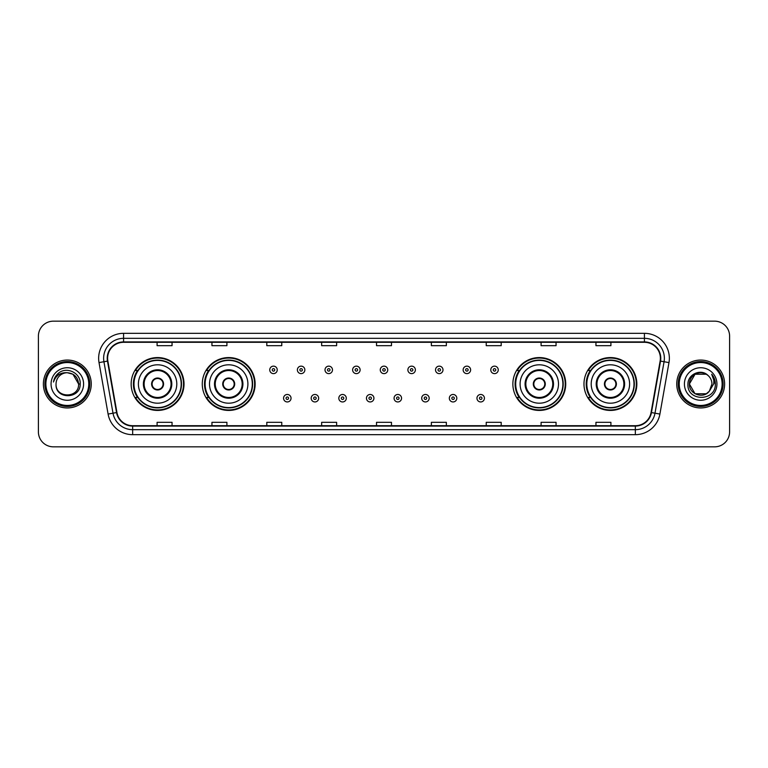 <?xml version="1.0" encoding="UTF-8"?>
<svg xmlns="http://www.w3.org/2000/svg" width="768" height="768" viewBox="0 0 768 768"><rect width="100%" height="100%" fill="white"/><g stroke="black" fill="none" stroke-linecap="round" stroke-linejoin="round"><path stroke-width="1.15" d="M583.978 384A26.429 26.429 0 0 0 610.406 410.429A26.429 26.429 0 0 0 636.845 384A26.429 26.429 0 0 0 610.406 357.571A26.429 26.429 0 0 0 583.978 384M512.861 384A26.429 26.429 0 0 0 539.299 410.429A26.429 26.429 0 0 0 565.728 384A26.429 26.429 0 0 0 539.299 357.571A26.429 26.429 0 0 0 512.861 384M202.272 384A26.429 26.429 0 0 0 228.701 410.429A26.429 26.429 0 0 0 255.139 384A26.429 26.429 0 0 0 228.701 357.571A26.429 26.429 0 0 0 202.272 384M131.155 384A26.429 26.429 0 0 0 157.594 410.429A26.429 26.429 0 0 0 184.022 384A26.429 26.429 0 0 0 157.594 357.571A26.429 26.429 0 0 0 131.155 384M137.501 397.469A24.182 24.182 0 0 1 137.501 370.531M208.608 397.469A24.182 24.182 0 0 1 208.608 370.531M519.206 397.469A24.182 24.182 0 0 1 519.206 370.531M590.314 397.469A24.182 24.182 0 0 1 590.314 370.531M38.4 336.125L38.4 431.875A14.957 14.957 0 0 0 53.357 446.832L714.643 446.832A14.957 14.957 0 0 0 729.6 431.875L729.6 336.125A14.957 14.957 0 0 0 714.643 321.168L53.357 321.168A14.957 14.957 0 0 0 38.4 336.125L38.4 431.875M43.382 384A23.942 23.942 0 0 0 67.325 407.942A23.942 23.942 0 0 0 91.258 384A23.942 23.942 0 0 0 67.325 360.058A23.942 23.942 0 0 0 43.382 384A23.942 23.942 0 0 0 67.325 407.942A23.942 23.942 0 0 0 91.258 384A23.942 23.942 0 0 0 67.325 360.058A23.942 23.942 0 0 0 43.382 384M676.742 384A23.942 23.942 0 0 0 700.675 407.942A23.942 23.942 0 0 0 724.618 384A23.942 23.942 0 0 0 700.675 360.058A23.942 23.942 0 0 0 676.742 384A23.942 23.942 0 0 0 700.675 407.942A23.942 23.942 0 0 0 724.618 384A23.942 23.942 0 0 0 700.675 360.058A23.942 23.942 0 0 0 676.742 384M107.616 358.262A15.955 15.955 0 0 1 123.581 342.307L644.419 342.307A15.955 15.955 0 0 1 660.134 361.037L651.062 412.502A15.955 15.955 0 0 1 635.347 425.693L132.653 425.693A15.955 15.955 0 0 1 116.938 412.502L107.866 361.037A15.955 15.955 0 0 1 107.616 358.262M107.222 358.262A16.358 16.358 0 0 0 107.472 361.104L116.544 412.57A16.358 16.358 0 0 0 132.653 426.086L635.347 426.086A16.358 16.358 0 0 0 651.456 412.57L660.528 361.104A16.358 16.358 0 0 0 644.419 341.914L123.581 341.914A16.358 16.358 0 0 0 107.222 358.262M99.024 362.602A24.931 24.931 0 0 1 123.581 333.331L644.419 333.331A24.931 24.931 0 0 1 668.976 362.602L659.904 414.067A24.931 24.931 0 0 1 635.347 434.669L132.653 434.669A24.931 24.931 0 0 1 108.096 414.067L99.024 362.602L103.93 361.728A19.949 19.949 0 0 1 123.581 338.323L644.419 338.323A19.949 19.949 0 0 1 664.07 361.728L654.989 413.194A19.949 19.949 0 0 1 635.347 429.677L132.653 429.677A19.949 19.949 0 0 1 113.011 413.194L103.93 361.728A19.949 19.949 0 0 1 103.632 358.262M714.643 321.168L53.357 321.168M53.357 446.832L714.643 446.832M729.6 431.875L729.6 336.125M651.456 412.57L654.989 413.194L664.07 361.728L668.976 362.602M376.522 342.307L376.522 345.686L391.478 345.686L391.478 342.307M321.658 342.307L321.658 345.686L336.624 345.686L336.624 342.307M266.803 342.307L266.803 345.686L281.77 345.686L281.77 342.307M211.949 342.307L211.949 345.686L226.906 345.686L226.906 342.307M157.094 342.307L157.094 345.686L172.051 345.686L172.051 342.307M431.376 342.307L431.376 345.686L446.342 345.686L446.342 342.307M486.23 342.307L486.23 345.686L501.197 345.686L501.197 342.307M541.094 342.307L541.094 345.686L556.051 345.686L556.051 342.307M595.949 342.307L595.949 345.686L610.906 345.686L610.906 342.307M391.478 425.693L391.478 422.314L376.522 422.314L376.522 425.693M336.624 425.693L336.624 422.314L321.658 422.314L321.658 425.693M281.77 425.693L281.77 422.314L266.803 422.314L266.803 425.693M226.906 425.693L226.906 422.314L211.949 422.314L211.949 425.693M172.051 425.693L172.051 422.314L157.094 422.314L157.094 425.693M446.342 425.693L446.342 422.314L431.376 422.314L431.376 425.693M501.197 425.693L501.197 422.314L486.23 422.314L486.23 425.693M556.051 425.693L556.051 422.314L541.094 422.314L541.094 425.693M610.906 425.693L610.906 422.314L595.949 422.314L595.949 425.693M88.771 384A21.446 21.446 0 0 0 67.325 362.554A21.446 21.446 0 0 0 45.878 384A21.446 21.446 0 0 0 67.325 405.446A21.446 21.446 0 0 0 88.771 384M89.77 384A22.445 22.445 0 0 0 67.325 361.555A22.445 22.445 0 0 0 44.88 384A22.445 22.445 0 0 0 67.325 406.445A22.445 22.445 0 0 0 89.77 384M80.179 384L78.595 384L72.96 374.237L67.325 372.73C74.17 373.392 77.933 377.155 78.595 384L72.96 374.237L67.325 372.73L72.96 374.237L78.595 384L72.96 374.237L67.325 372.73L72.96 374.237L78.595 384C79.286 398.544 55.363 398.544 56.054 384C54.998 399.754 80.688 399.389 80.179 384C81.053 373.219 67.046 366.23 58.752 372.96C55.824 375.312 54.067 378.326 53.491 382.022C55.814 375.408 60.422 372.317 67.325 372.73L72.96 374.237L78.595 384C79.286 398.544 55.363 398.544 56.054 384C55.363 398.544 79.286 398.544 78.595 384C79.286 398.544 55.363 398.544 56.054 384C55.363 398.544 79.286 398.544 78.595 384C79.286 398.544 55.363 398.544 56.054 384A11.27 11.27 0 0 1 67.325 372.73L72.96 374.237L78.595 384A11.27 11.27 0 0 0 78.595 383.587M51.062 384A16.262 16.262 0 0 0 67.325 400.262A16.262 16.262 0 0 0 83.587 384A16.262 16.262 0 0 0 67.325 367.738A16.262 16.262 0 0 0 51.062 384M55.142 377.155L58.752 372.96M138.394 384A19.2 19.2 0 0 1 157.594 364.8A19.2 19.2 0 0 1 176.794 384A19.2 19.2 0 0 1 157.594 403.2A19.2 19.2 0 0 1 138.394 384A19.2 19.2 0 0 0 157.594 403.2A19.2 19.2 0 0 0 176.794 384M144.125 384A13.469 13.469 0 0 0 157.594 397.469A13.469 13.469 0 0 0 171.053 384A13.469 13.469 0 0 0 157.594 370.531A13.469 13.469 0 0 0 144.125 384M137.798 370.531A23.942 23.942 0 0 0 137.798 397.469L135.427 397.469A25.93 25.93 0 0 0 183.523 384A25.93 25.93 0 0 0 135.427 370.531L137.827 370.531A23.914 23.914 0 0 1 181.498 384.058A23.914 23.914 0 0 1 137.827 397.469M181.181 384A23.587 23.587 0 0 0 157.594 360.413A23.587 23.587 0 0 0 133.997 384A23.587 23.587 0 0 0 157.594 407.587A23.587 23.587 0 0 0 181.181 384M151.603 384A5.981 5.981 0 0 0 157.594 389.981A5.981 5.981 0 0 0 163.574 384A5.981 5.981 0 0 0 157.594 378.019A5.981 5.981 0 0 0 151.603 384M151.795 382.502L151.997 382.502A5.789 5.789 0 0 1 163.181 382.502L162.864 382.502A5.482 5.482 0 0 1 157.594 389.482A5.482 5.482 0 0 1 152.314 382.502A5.482 5.482 0 0 1 162.864 382.502L163.382 382.502M163.382 385.498L163.181 385.498A5.789 5.789 0 0 1 151.997 385.498L151.795 385.498M209.501 384A19.2 19.2 0 0 1 228.701 364.8A19.2 19.2 0 0 1 247.901 384A19.2 19.2 0 0 1 228.701 403.2A19.2 19.2 0 0 1 209.501 384A19.2 19.2 0 0 0 228.701 403.2A19.2 19.2 0 0 0 247.901 384M215.242 384A13.469 13.469 0 0 0 228.701 397.469A13.469 13.469 0 0 0 242.17 384A13.469 13.469 0 0 0 228.701 370.531A13.469 13.469 0 0 0 215.242 384M208.915 370.531A23.942 23.942 0 0 0 208.915 397.469M252.298 384A23.587 23.587 0 0 0 228.701 360.413A23.587 23.587 0 0 0 205.114 384A23.587 23.587 0 0 0 228.701 407.587A23.587 23.587 0 0 0 252.298 384M222.72 384A5.981 5.981 0 0 0 228.701 389.981A5.981 5.981 0 0 0 234.691 384A5.981 5.981 0 0 0 228.701 378.019A5.981 5.981 0 0 0 222.72 384M254.64 384A25.93 25.93 0 0 1 206.544 397.469L208.944 397.469A23.914 23.914 0 0 0 252.614 384.058A23.914 23.914 0 0 0 208.944 370.531L206.544 370.531A25.93 25.93 0 0 1 254.64 384M222.912 382.502L223.114 382.502A5.789 5.789 0 0 1 234.298 382.502L233.981 382.502A5.482 5.482 0 0 1 228.701 389.482A5.482 5.482 0 0 1 223.43 382.502A5.482 5.482 0 0 1 233.981 382.502L234.499 382.502M234.499 385.498L233.981 385.498A5.482 5.482 0 0 1 223.43 385.498L222.912 385.498M233.981 385.498L234.298 385.498A5.789 5.789 0 0 1 223.114 385.498L223.43 385.498M520.099 384A19.2 19.2 0 0 1 539.299 364.8A19.2 19.2 0 0 1 558.499 384A19.2 19.2 0 0 1 539.299 403.2A19.2 19.2 0 0 1 520.099 384A19.2 19.2 0 0 0 539.299 403.2A19.2 19.2 0 0 0 558.499 384M525.83 384A13.469 13.469 0 0 0 539.299 397.469A13.469 13.469 0 0 0 552.758 384A13.469 13.469 0 0 0 539.299 370.531A13.469 13.469 0 0 0 525.83 384M519.504 370.531A23.942 23.942 0 0 0 519.504 397.469M562.886 384A23.587 23.587 0 0 0 539.299 360.413A23.587 23.587 0 0 0 515.702 384A23.587 23.587 0 0 0 539.299 407.587A23.587 23.587 0 0 0 562.886 384M533.309 384A5.981 5.981 0 0 0 539.299 389.981A5.981 5.981 0 0 0 545.28 384A5.981 5.981 0 0 0 539.299 378.019A5.981 5.981 0 0 0 533.309 384M565.229 384A25.93 25.93 0 0 1 517.133 397.469L519.533 397.469A23.914 23.914 0 0 0 563.203 384.058A23.914 23.914 0 0 0 519.533 370.531L517.133 370.531A25.93 25.93 0 0 1 565.229 384M533.501 382.502L533.702 382.502A5.789 5.789 0 0 1 544.886 382.502L544.57 382.502A5.482 5.482 0 0 1 539.299 389.482A5.482 5.482 0 0 1 534.019 382.502A5.482 5.482 0 0 1 544.57 382.502L545.088 382.502M545.088 385.498L544.57 385.498A5.482 5.482 0 0 1 534.019 385.498L533.501 385.498M544.57 385.498L544.886 385.498A5.789 5.789 0 0 1 533.702 385.498L534.019 385.498M591.206 384A19.2 19.2 0 0 1 610.406 364.8A19.2 19.2 0 0 1 629.606 384A19.2 19.2 0 0 1 610.406 403.2A19.2 19.2 0 0 1 591.206 384A19.2 19.2 0 0 0 610.406 403.2A19.2 19.2 0 0 0 629.606 384M596.947 384A13.469 13.469 0 0 0 610.406 397.469A13.469 13.469 0 0 0 623.875 384A13.469 13.469 0 0 0 610.406 370.531A13.469 13.469 0 0 0 596.947 384M590.621 370.531A23.942 23.942 0 0 0 590.621 397.469L588.25 397.469A25.93 25.93 0 0 0 636.346 384A25.93 25.93 0 0 0 588.25 370.531L590.65 370.531A23.914 23.914 0 0 1 634.32 384.058A23.914 23.914 0 0 1 590.65 397.469M634.003 384A23.587 23.587 0 0 0 610.406 360.413A23.587 23.587 0 0 0 586.819 384A23.587 23.587 0 0 0 610.406 407.587A23.587 23.587 0 0 0 634.003 384M604.426 384A5.981 5.981 0 0 0 610.406 389.981A5.981 5.981 0 0 0 616.397 384A5.981 5.981 0 0 0 610.406 378.019A5.981 5.981 0 0 0 604.426 384M604.618 382.502L604.819 382.502A5.789 5.789 0 0 1 616.003 382.502L615.686 382.502A5.482 5.482 0 0 1 610.406 389.482A5.482 5.482 0 0 1 605.136 382.502A5.482 5.482 0 0 1 615.686 382.502L616.205 382.502M616.205 385.498L615.686 385.498A5.482 5.482 0 0 1 605.136 385.498L604.618 385.498M615.686 385.498L616.003 385.498A5.789 5.789 0 0 1 604.819 385.498L605.136 385.498M706.31 393.763A11.27 11.27 0 0 0 709.354 391.19L706.31 393.763L695.04 393.763L689.405 384L695.04 374.237L706.31 374.237L708.058 375.485C701.146 368.227 687.821 374.208 687.946 384C686.678 401.405 714.893 401.856 715.354 384.845L715.373 384C715.334 380.304 714.106 377.059 711.686 374.256C713.53 377.28 714.173 380.525 713.626 384L709.354 391.19L706.31 393.763L695.04 393.763L689.405 384L695.04 393.763L706.31 393.763L709.354 391.19L706.31 393.763L695.04 393.763L689.405 384C688.819 394.022 703.027 399.274 709.123 391.459L706.829 393.446M722.122 384A21.446 21.446 0 0 0 700.675 362.554A21.446 21.446 0 0 0 679.229 384A21.446 21.446 0 0 0 700.675 405.446A21.446 21.446 0 0 0 722.122 384M723.12 384A22.445 22.445 0 0 0 700.675 361.555A22.445 22.445 0 0 0 678.23 384A22.445 22.445 0 0 0 700.675 406.445A22.445 22.445 0 0 0 723.12 384M709.354 391.19L711.946 384C711.888 380.602 710.592 377.76 708.058 375.485M684.413 384A16.262 16.262 0 0 0 700.675 400.262A16.262 16.262 0 0 0 716.938 384A16.262 16.262 0 0 0 700.675 367.738A16.262 16.262 0 0 0 684.413 384M706.31 374.237A11.27 11.27 0 0 0 689.405 384M711.792 374.381L715.373 384.422L711.686 374.256L714.624 379.354M715.373 384.432L711.686 374.256L715.373 384M277.229 369.888A3.744 3.744 0 0 1 273.485 373.622A3.744 3.744 0 0 1 269.75 369.888A3.744 3.744 0 0 1 273.485 366.144A3.744 3.744 0 0 1 277.229 369.888A3.744 3.744 0 0 0 273.485 366.144A3.744 3.744 0 0 0 269.75 369.888M304.858 369.888A3.744 3.744 0 0 1 301.114 373.622A3.744 3.744 0 0 1 297.379 369.888A3.744 3.744 0 0 1 301.114 366.144A3.744 3.744 0 0 1 304.858 369.888A3.744 3.744 0 0 0 301.114 366.144A3.744 3.744 0 0 0 297.379 369.888M332.486 369.888A3.744 3.744 0 0 1 328.742 373.622A3.744 3.744 0 0 1 325.008 369.888A3.744 3.744 0 0 1 328.742 366.144A3.744 3.744 0 0 1 332.486 369.888A3.744 3.744 0 0 0 328.742 366.144A3.744 3.744 0 0 0 325.008 369.888M360.115 369.888A3.744 3.744 0 0 1 356.371 373.622A3.744 3.744 0 0 1 352.627 369.888A3.744 3.744 0 0 1 356.371 366.144A3.744 3.744 0 0 1 360.115 369.888A3.744 3.744 0 0 0 356.371 366.144A3.744 3.744 0 0 0 352.627 369.888M387.744 369.888A3.744 3.744 0 0 1 384 373.622A3.744 3.744 0 0 1 380.256 369.888A3.744 3.744 0 0 1 384 366.144A3.744 3.744 0 0 1 387.744 369.888A3.744 3.744 0 0 0 384 366.144A3.744 3.744 0 0 0 380.256 369.888M415.373 369.888A3.744 3.744 0 0 1 411.629 373.622A3.744 3.744 0 0 1 407.885 369.888A3.744 3.744 0 0 1 411.629 366.144A3.744 3.744 0 0 1 415.373 369.888A3.744 3.744 0 0 0 411.629 366.144A3.744 3.744 0 0 0 407.885 369.888M442.992 369.888A3.744 3.744 0 0 1 439.258 373.622A3.744 3.744 0 0 1 435.514 369.888A3.744 3.744 0 0 1 439.258 366.144A3.744 3.744 0 0 1 442.992 369.888A3.744 3.744 0 0 0 439.258 366.144A3.744 3.744 0 0 0 435.514 369.888M470.621 369.888A3.744 3.744 0 0 1 466.886 373.622A3.744 3.744 0 0 1 463.142 369.888A3.744 3.744 0 0 1 466.886 366.144A3.744 3.744 0 0 1 470.621 369.888A3.744 3.744 0 0 0 466.886 366.144A3.744 3.744 0 0 0 463.142 369.888M498.25 369.888A3.744 3.744 0 0 1 494.515 373.622A3.744 3.744 0 0 1 490.771 369.888A3.744 3.744 0 0 1 494.515 366.144A3.744 3.744 0 0 1 498.25 369.888A3.744 3.744 0 0 0 494.515 366.144A3.744 3.744 0 0 0 490.771 369.888M283.565 398.218A3.744 3.744 0 0 1 287.299 394.474A3.744 3.744 0 0 1 291.043 398.218A3.744 3.744 0 0 1 287.299 401.952A3.744 3.744 0 0 1 283.565 398.218A3.744 3.744 0 0 0 287.299 401.952A3.744 3.744 0 0 0 291.043 398.218M311.194 398.218A3.744 3.744 0 0 1 314.928 394.474A3.744 3.744 0 0 1 318.672 398.218A3.744 3.744 0 0 1 314.928 401.952A3.744 3.744 0 0 1 311.194 398.218A3.744 3.744 0 0 0 314.928 401.952A3.744 3.744 0 0 0 318.672 398.218M338.822 398.218A3.744 3.744 0 0 1 342.557 394.474A3.744 3.744 0 0 1 346.301 398.218A3.744 3.744 0 0 1 342.557 401.952A3.744 3.744 0 0 1 338.822 398.218A3.744 3.744 0 0 0 342.557 401.952A3.744 3.744 0 0 0 346.301 398.218M366.442 398.218A3.744 3.744 0 0 1 370.186 394.474A3.744 3.744 0 0 1 373.93 398.218A3.744 3.744 0 0 1 370.186 401.952A3.744 3.744 0 0 1 366.442 398.218A3.744 3.744 0 0 0 370.186 401.952A3.744 3.744 0 0 0 373.93 398.218M394.07 398.218A3.744 3.744 0 0 1 397.814 394.474A3.744 3.744 0 0 1 401.558 398.218A3.744 3.744 0 0 1 397.814 401.952A3.744 3.744 0 0 1 394.07 398.218A3.744 3.744 0 0 0 397.814 401.952A3.744 3.744 0 0 0 401.558 398.218M421.699 398.218A3.744 3.744 0 0 1 425.443 394.474A3.744 3.744 0 0 1 429.178 398.218A3.744 3.744 0 0 1 425.443 401.952A3.744 3.744 0 0 1 421.699 398.218A3.744 3.744 0 0 0 425.443 401.952A3.744 3.744 0 0 0 429.178 398.218M449.328 398.218A3.744 3.744 0 0 1 453.072 394.474A3.744 3.744 0 0 1 456.806 398.218A3.744 3.744 0 0 1 453.072 401.952A3.744 3.744 0 0 1 449.328 398.218A3.744 3.744 0 0 0 453.072 401.952A3.744 3.744 0 0 0 456.806 398.218M476.957 398.218A3.744 3.744 0 0 1 480.701 394.474A3.744 3.744 0 0 1 484.435 398.218A3.744 3.744 0 0 1 480.701 401.952A3.744 3.744 0 0 1 476.957 398.218A3.744 3.744 0 0 0 480.701 401.952A3.744 3.744 0 0 0 484.435 398.218M644.419 333.331L644.419 341.914M103.93 361.728L107.472 361.104M132.653 434.669L132.653 426.086M635.347 426.086L635.347 434.669M108.096 414.067L116.544 412.57M660.528 361.104L664.07 361.728M123.581 333.331L123.581 341.914M654.989 413.194L659.904 414.067M171.802 384A14.218 14.218 0 0 0 157.594 369.782A14.218 14.218 0 0 0 143.376 384A14.218 14.218 0 0 0 157.594 398.218A14.218 14.218 0 0 0 171.802 384M242.918 384A14.218 14.218 0 0 0 228.701 369.782A14.218 14.218 0 0 0 214.493 384A14.218 14.218 0 0 0 228.701 398.218A14.218 14.218 0 0 0 242.918 384M553.507 384A14.218 14.218 0 0 0 539.299 369.782A14.218 14.218 0 0 0 525.082 384A14.218 14.218 0 0 0 539.299 398.218A14.218 14.218 0 0 0 553.507 384M624.624 384A14.218 14.218 0 0 0 610.406 369.782A14.218 14.218 0 0 0 596.198 384A14.218 14.218 0 0 0 610.406 398.218A14.218 14.218 0 0 0 624.624 384M272.237 369.888A1.248 1.248 0 0 0 273.485 371.136A1.248 1.248 0 0 0 274.733 369.888A1.248 1.248 0 0 0 273.485 368.64A1.248 1.248 0 0 0 272.237 369.888M299.866 369.888A1.248 1.248 0 0 0 301.114 371.136A1.248 1.248 0 0 0 302.362 369.888A1.248 1.248 0 0 0 301.114 368.64A1.248 1.248 0 0 0 299.866 369.888M327.494 369.888A1.248 1.248 0 0 0 328.742 371.136A1.248 1.248 0 0 0 329.99 369.888A1.248 1.248 0 0 0 328.742 368.64A1.248 1.248 0 0 0 327.494 369.888M355.123 369.888A1.248 1.248 0 0 0 356.371 371.136A1.248 1.248 0 0 0 357.619 369.888A1.248 1.248 0 0 0 356.371 368.64A1.248 1.248 0 0 0 355.123 369.888M382.752 369.888A1.248 1.248 0 0 0 384 371.136A1.248 1.248 0 0 0 385.248 369.888A1.248 1.248 0 0 0 384 368.64A1.248 1.248 0 0 0 382.752 369.888M410.381 369.888A1.248 1.248 0 0 0 411.629 371.136A1.248 1.248 0 0 0 412.877 369.888A1.248 1.248 0 0 0 411.629 368.64A1.248 1.248 0 0 0 410.381 369.888M438.01 369.888A1.248 1.248 0 0 0 439.258 371.136A1.248 1.248 0 0 0 440.506 369.888A1.248 1.248 0 0 0 439.258 368.64A1.248 1.248 0 0 0 438.01 369.888M465.638 369.888A1.248 1.248 0 0 0 466.886 371.136A1.248 1.248 0 0 0 468.134 369.888A1.248 1.248 0 0 0 466.886 368.64A1.248 1.248 0 0 0 465.638 369.888M493.267 369.888A1.248 1.248 0 0 0 494.515 371.136A1.248 1.248 0 0 0 495.763 369.888A1.248 1.248 0 0 0 494.515 368.64A1.248 1.248 0 0 0 493.267 369.888M288.547 398.218A1.248 1.248 0 0 0 287.299 396.97A1.248 1.248 0 0 0 286.051 398.218A1.248 1.248 0 0 0 287.299 399.456A1.248 1.248 0 0 0 288.547 398.218M316.176 398.218A1.248 1.248 0 0 0 314.928 396.97A1.248 1.248 0 0 0 313.68 398.218A1.248 1.248 0 0 0 314.928 399.456A1.248 1.248 0 0 0 316.176 398.218M343.805 398.218A1.248 1.248 0 0 0 342.557 396.97A1.248 1.248 0 0 0 341.309 398.218A1.248 1.248 0 0 0 342.557 399.456A1.248 1.248 0 0 0 343.805 398.218M371.434 398.218A1.248 1.248 0 0 0 370.186 396.97A1.248 1.248 0 0 0 368.938 398.218A1.248 1.248 0 0 0 370.186 399.456A1.248 1.248 0 0 0 371.434 398.218M399.062 398.218A1.248 1.248 0 0 0 397.814 396.97A1.248 1.248 0 0 0 396.566 398.218A1.248 1.248 0 0 0 397.814 399.456A1.248 1.248 0 0 0 399.062 398.218M426.691 398.218A1.248 1.248 0 0 0 425.443 396.97A1.248 1.248 0 0 0 424.195 398.218A1.248 1.248 0 0 0 425.443 399.456A1.248 1.248 0 0 0 426.691 398.218M454.32 398.218A1.248 1.248 0 0 0 453.072 396.97A1.248 1.248 0 0 0 451.824 398.218A1.248 1.248 0 0 0 453.072 399.456A1.248 1.248 0 0 0 454.32 398.218M481.949 398.218A1.248 1.248 0 0 0 480.701 396.97A1.248 1.248 0 0 0 479.453 398.218A1.248 1.248 0 0 0 480.701 399.456A1.248 1.248 0 0 0 481.949 398.218"/></g></svg>
